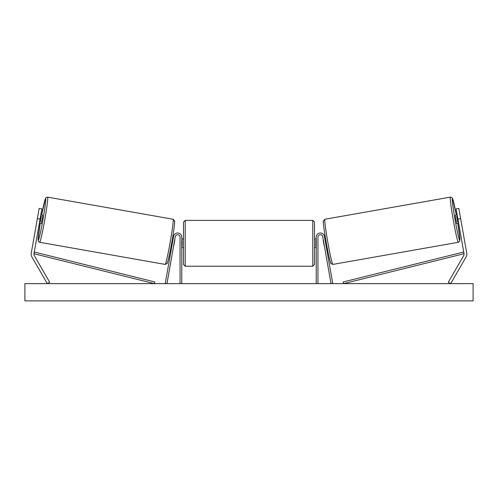 <?xml version="1.0" encoding="UTF-8"?>
<svg xmlns="http://www.w3.org/2000/svg" width="498" height="498" viewBox="0 0 498 498"><rect width="100%" height="100%" fill="white"/><g stroke="black" fill="none" stroke-linecap="round" stroke-linejoin="round"><path stroke-width="0.75" d="M40.824 214.837L42.685 215.161L42.143 219.444L41.185 223.652L39.323 223.322L39.591 221.84M41.869 208.892L33.964 253.725A2.758 2.758 0 0 0 34.294 255.58L49.7 282.266L47.31 283.642L31.903 256.962A5.515 5.515 0 0 1 31.25 253.245L39.155 208.413L41.869 208.892M40.077 219.083L37.356 218.603M457.923 219.083L464.036 253.725A2.758 2.758 0 0 1 463.706 255.58L448.3 282.266L450.69 283.642L466.097 256.962A5.515 5.515 0 0 0 466.75 253.245L458.845 208.413L456.131 208.892L457.923 219.083L460.644 218.603M316.23 283.642L316.23 237.098A4.14 4.14 0 0 1 324.441 236.382L332.72 283.343L331.027 283.642L322.741 236.681A2.415 2.415 0 0 0 317.954 237.098L317.954 283.642M181.77 283.642L181.77 237.098A4.14 4.14 0 0 0 173.559 236.382L165.28 283.343L166.973 283.642L175.259 236.681A2.415 2.415 0 0 1 180.046 237.098L180.046 283.642M185.219 266.231L183.494 264.506L183.494 222.102L185.219 220.377L185.219 266.231L312.781 266.231L312.781 220.377L314.506 222.102L314.506 264.506L312.781 266.231M181.77 246.298L182.112 246.298L182.112 240.316L181.77 240.316M316.23 246.298L315.888 246.298L315.888 240.316L316.23 240.316M39.647 242.283L38.402 241.399L38.097 239.115L40.17 223.471A21.202 1.052 -80 0 0 38.253 240.291A21.202 1.052 -80 0 0 42.971 219.593A21.202 1.052 -80 0 0 45.617 198.528A21.202 1.052 -80 0 0 41.67 214.987L45.449 198.521L46.102 197.563L47.615 197.127A22.927 1.139 100 0 1 44.752 219.904A22.927 1.139 100 0 1 39.647 242.283L165.124 264.407A22.927 1.139 -80 0 0 170.223 242.028A22.927 1.139 -80 0 0 173.086 219.251L174.593 220.888C175.003 221.71 173.715 231.788 171.841 242.283C169.936 253.569 167.322 264.27 166.93 263.647L165.124 264.407M47.615 197.127L173.086 219.251M41.247 216.25L40.214 222.139L41.247 216.25L40.593 216.132M39.554 222.027L40.214 222.139M171.063 246.554L171.742 246.672M173.671 245.676L173.441 246.971M171.972 245.377L173.011 239.482M174.711 239.781L174.935 238.486M172.563 238.063L173.242 238.187M173.821 245.701L174.86 239.812M473.1 283.642L24.9 283.642L24.9 300.879L473.1 300.879L473.1 283.642M458.353 242.283L459.598 241.399L459.903 239.115L457.83 223.471A21.202 1.052 -100 0 1 459.747 240.291A21.202 1.052 -100 0 1 455.029 219.593A21.202 1.052 -100 0 1 452.383 198.528A21.202 1.052 -100 0 1 456.33 214.987L452.551 198.521L451.898 197.563L450.385 197.127A22.927 1.139 80 0 0 453.248 219.904A22.927 1.139 80 0 0 458.353 242.283L332.876 264.407A22.927 1.139 -100 0 1 327.777 242.028A22.927 1.139 -100 0 1 324.914 219.251L323.407 220.888C322.997 221.71 324.285 231.788 326.159 242.283C328.064 253.569 330.678 264.27 331.07 263.647L332.876 264.407M450.385 197.127L324.914 219.251M457.176 214.837L455.315 215.161L455.857 219.444L456.815 223.652L458.677 223.322M458.446 222.027L457.787 222.139L456.753 216.25L457.787 222.139M456.753 216.25L457.407 216.132M326.937 246.554L326.258 246.672M325.437 238.063L324.758 238.187M323.065 238.486L323.289 239.781M326.028 245.377L324.989 239.482M324.559 246.971L324.329 245.676M324.179 245.701L323.14 239.812M33.964 253.725L154.424 283.642L154.841 281.968L34.381 252.05L33.964 253.725M464.036 253.725L343.576 283.642L343.159 281.968L463.619 252.05L464.036 253.725M174.481 221.249A21.202 1.052 100 0 1 171.835 242.314A21.202 1.052 100 0 1 167.116 263.012M323.519 221.249A21.202 1.052 80 0 0 326.165 242.314A21.202 1.052 80 0 0 330.884 263.012M185.219 220.377L312.781 220.377M183.494 238.996L181.77 238.996M181.77 247.612L183.494 247.612M314.506 238.996L316.23 238.996M314.506 247.612L316.23 247.612"/></g></svg>
